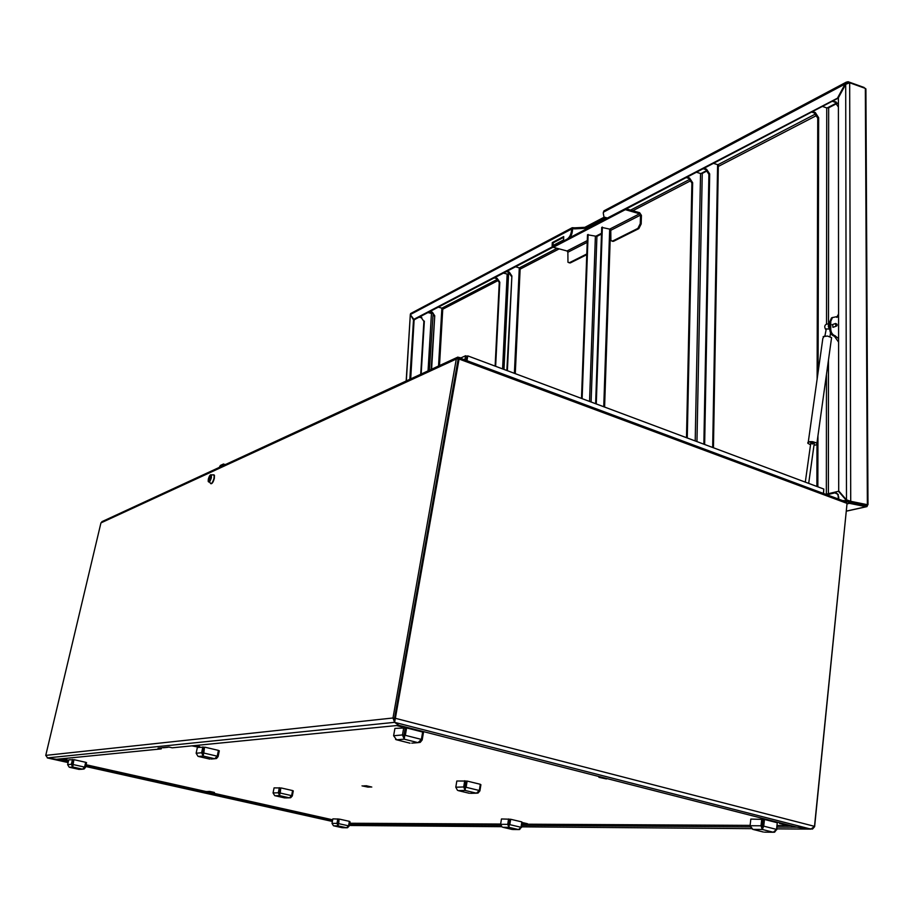 <?xml version="1.0" encoding="UTF-8"?>
<svg xmlns="http://www.w3.org/2000/svg" width="914" height="914" viewBox="0 0 914 914"><rect width="100%" height="100%" fill="white"/><g stroke="black" fill="none" stroke-linecap="round" stroke-linejoin="round"><path stroke-width="1.37" d="M161.492 747.801L161.252 748.897L56.451 759.294L68.253 761.922M459.673 358.791L458.805 357.408L458.657 359.111M459.125 358.791L395.351 718.301L394.517 718.393L394.894 720.598L394.517 718.393L458.097 359.362L394.517 718.393L392.986 717.993L456.303 359.031L457.034 357.477L458.805 357.408M102.802 521.254L100.94 522.899L45.757 755.387L47.677 758.014L56.451 759.294L47.677 758.014L68.104 762.573M777.026 827.056L796.894 827.181L398.904 725.328L172.22 747.812L168.964 747.046L158.042 748.155L161.252 748.897M398.904 725.328L394.585 722.334L398.904 725.328M45.757 755.387L392.986 717.993L394.585 722.334L395.351 718.301L814.511 826.347L847.05 503.397L846.33 501.98L843.691 500.506M466.951 360.664L467.785 355.889L466.963 356.266L466.231 360.402L466.963 356.266L465.592 355.752L460.29 358.185M464.86 359.888L465.592 355.752M459.856 357.477L459.593 359.225L456.703 358.848M395.202 718.872L394.585 722.334L47.3 757.923M85.813 765.841L332.479 820.841M351.045 825.491L501.637 826.69M60.05 758.94L68.504 760.825M86.065 764.744L332.673 819.812M846.81 505.83L814.625 826.644L812.512 829.067L796.894 827.181L810.924 829.124L394.585 722.334M349.445 824.268L500.746 825.251M521.803 825.388L750.303 826.884M349.639 823.24L500.666 824.051M521.997 824.165L750.12 825.388M777.186 825.536L790.736 825.605M823.777 489.653L823.537 493.491M470.527 793.329L476.457 793.181L465.112 790.45L463.706 786.965L464.918 787.262L465.112 790.45L466.391 781.093L467.134 781.07L466.117 787.297L479.324 790.496L476.457 793.181L478.022 793.055L479.907 790.884L479.233 790.724M465.352 789.011L465.386 787.32M479.324 790.496L480.318 784.292L467.134 781.07M457.503 790.336L455.8 787.217L456.817 781.024L465.934 781.036L464.918 787.262M455.8 787.217L463.706 786.965L464.712 780.739M465.112 790.45L458.314 790.633L469.396 793.306M479.907 790.884L480.901 784.68L480.284 784.532M285.648 797.933L289.395 797.842L279.604 795.614L278.336 792.781L279.387 793.021L279.604 795.614L280.747 787.982L280.244 793.055L291.623 795.648L289.395 797.842L290.698 797.728L292.309 795.957L291.566 795.786M279.833 794.449L279.753 793.066M291.623 795.648L292.606 790.576L281.226 787.971M274.691 795.637L273.069 792.941L274.063 787.891L280.381 787.937L279.387 793.021M273.069 792.941L278.336 792.781L279.33 787.697M279.604 795.614L275.08 795.74L284.734 797.933M292.309 795.957L293.28 790.896L292.571 790.724M411.746 743.151L418.018 742.648L404.217 739.163L402.468 734.947L403.954 735.324L404.217 739.163L405.793 728.024L406.616 727.944L405.325 735.324L421.4 739.403L418.018 742.648L420.246 742.351L422.188 739.952L421.263 739.712M404.514 737.461L404.502 735.404M421.4 739.403L422.656 732.045L406.616 727.944M395.602 739.437L396.585 739.803L393.614 735.736L394.905 728.424L405.245 727.955L403.954 735.324M393.614 735.736L402.468 734.947L403.76 727.578M404.217 739.163L396.585 739.803L410.066 743.196M422.188 739.952L423.445 732.605L422.599 732.388M342.841 827.73L346.566 827.764L338.077 825.879L336.992 823.4L337.906 823.594L338.077 825.879L339.06 819.138L338.683 823.651L348.565 825.845L346.566 827.764L347.548 827.718L349.114 826.096L348.52 825.959M338.271 824.839L338.226 823.651M348.565 825.845L349.388 821.343L339.517 819.138M333.461 825.742L332.011 823.365L332.845 818.875L338.728 819.081L337.906 823.594M332.011 823.365L336.992 823.4L337.814 818.887M338.077 825.879L333.793 825.845L342.179 827.707M349.114 826.096L349.936 821.595L349.365 821.469M764.504 832.151L773.278 832.243L762.265 829.466L761.008 825.788L762.196 826.085L762.265 829.466L763.727 826.165L762.71 826.153L763.453 819.458L764.47 819.458L763.727 826.165L776.546 829.409L773.278 832.243L774.626 832.174L776.454 829.695M762.436 827.924L762.71 826.153M776.546 829.409L777.266 822.737L764.47 819.458M750.851 827.981L752.862 829.386L750.086 825.719L750.828 819.081L762.927 819.39L762.196 826.085M750.086 825.719L761.008 825.788L761.75 819.093M762.265 829.466L752.862 829.386L763.419 832.037M776.729 829.763L777.231 823.046M80.409 769.36L82.568 769.188L72.697 767.006L71.361 764.287L72.423 764.527L72.697 767.006L73.874 759.763L73.097 764.538L84.579 767.097L82.568 769.188L84.099 768.994L85.448 767.429L84.522 767.223M72.96 765.898L72.754 764.572M84.579 767.097L85.688 762.299L74.217 759.728M69.236 767.212L67.625 764.618L68.744 759.831L73.543 759.717L72.423 764.527M67.625 764.618L71.361 764.287L72.48 759.477M85.448 767.429L86.556 762.63L85.653 762.425M608.21 778.899L601.629 777.208M61.055 758.837L65.1 759.74L60.724 758.871M606.428 778.957L598.91 777.311L606.428 778.957M366.16 785.72L371.781 787.045L366.16 785.72M364.972 785.754L370.593 787.08L364.972 785.754M363.795 785.8L369.405 787.125L363.795 785.8M61.729 758.769L65.774 759.671L61.398 758.803M62.403 758.7L66.459 759.603L62.072 758.734M63.089 758.631L67.133 759.545L62.746 758.666M192.443 745.801L197.196 746.921L191.94 745.858M193.448 745.698L197.698 746.875L192.945 745.755M194.453 745.607L199.206 746.727L193.951 745.653M195.47 745.504L199.72 746.669L194.956 745.55M397.35 725.476L402.251 727.018L396.527 725.556M349.731 822.714L350.336 822.851L349.708 822.806M522.111 823.377L523.516 823.708L522.088 823.525M522.157 823.08L524.83 823.708L522.134 823.228M522.202 822.783L526.156 823.72L522.18 822.931M522.237 822.52L527.492 823.72L522.225 822.634M786.463 824.999L779.596 823.503L786.463 824.999M368.216 787.16L362.024 785.869L368.216 787.16M209.546 791.375L214.413 792.461L209.546 791.375M208.735 791.41L213.59 792.495L208.735 791.41M207.924 791.433L212.779 792.518L207.924 791.433M788.405 825.011L782.555 823.514M211.968 792.541L206.713 791.478L211.968 792.541M404.639 726.79L398.173 725.396M166.862 747.264L167.502 747.412M165.902 747.355L166.542 747.503M164.943 747.458L165.583 747.606M163.994 747.549L164.623 747.698M163.035 747.652L163.663 747.789M168.793 747.069L169.433 747.218M167.833 747.161L168.496 747.184M814.511 826.347L810.924 829.124L776.831 828.861M823.377 493.434L823.834 489.059L467.785 355.889M513.028 829.512L518.535 829.569L508.904 827.33L507.727 824.359L508.755 824.599L508.904 827.33L509.989 819.264L510.652 819.264L509.818 824.657L521.026 827.284L518.535 829.569L519.678 829.512L520.957 827.456M509.098 826.085L509.155 824.657M521.026 827.284L521.837 821.903L510.652 819.264M502.117 827.021L500.621 824.314L501.455 818.967L509.589 819.207L508.755 824.599M500.621 824.314L507.727 824.359L508.561 818.967M508.904 827.33L502.803 827.273L512.217 829.466M521.471 827.57L521.814 822.086M211.157 759.02L214.699 758.734L203.159 756.049L201.64 752.748L202.874 753.033L203.159 756.049L204.508 747.264L203.799 753.045L217.224 756.186L214.699 758.734L216.515 758.506L218.103 756.598L217.144 756.369M203.445 754.701L203.285 753.09M217.224 756.186L218.435 750.383L205.022 747.218M197.995 756.324L196.144 753.239L197.367 747.446L204.096 747.206L202.874 753.033M196.144 753.239L201.64 752.748L202.862 746.921M203.159 756.049L198.429 756.449L209.82 759.1M218.103 756.598L219.303 750.794L218.389 750.577M866.735 504.836L867.535 505.339L866.94 506.619L866.118 506.722L866.518 504.894M846.89 499.981L847.358 500.552L846.25 500.289L838.481 491.286L825.742 494.314M838.481 491.286L839.166 491.435M847.278 500.495L849.46 501.912L849.46 503.328L847.004 503.888M843.473 500.918L846.25 500.289L849.46 503.328L866.118 506.722L846.41 511.086M866.106 505.316L849.46 501.912M410.694 378.899L414.111 319.763M409.826 379.31L413.494 319.911L414.316 320.106M413.494 319.911L410.5 314.919M406.17 380.989L410.295 314.907L406.342 380.921M867.98 504.574L866.346 504.928L849.7 501.523L850.717 501.295L846.49 499.889L838.709 490.898L838.401 97.741L845.701 84.305L849.677 82.774L865.341 88.395L865.924 91.057M849.7 501.523L847.632 500.152M865.341 88.395L867.375 504.699L850.717 501.295L849.677 82.774M864.861 88.224L864.141 87.973M848.203 83.003L848.135 81.734L846.25 82.169L603.926 210.871L603.274 213.282L603.994 217.029L607.399 218.035L838.446 97.661M607.399 218.035L605.959 218.389M608.324 218.297L838.401 98.038M410.649 313.536L410.295 314.576L414.168 319.774L568.108 239.308L567.194 239.068C569.696 237.354 571.147 234.35 571.57 230.065L572.221 227.712L410.946 313.376M413.345 319.58L567.194 239.068M571.57 230.065L572.472 230.317C572.061 234.601 570.61 237.606 568.108 239.308M552.136 245.957L563.572 239.959L563.71 236.555L552.284 242.587L552.136 245.957M553.073 245.466L553.176 242.827L552.284 242.587M553.176 242.827L563.687 237.297M572.472 230.317L572.815 228.626L574.678 228.854L574.712 227.826L572.221 227.712M837.841 97.444L845.13 84.008L845.77 84.237M846.25 82.169L845.13 84.008L603.309 212.231M847.986 83.071L846.593 83.654M574.712 227.826L584.891 227.323L584.857 228.351L574.678 228.854M584.857 228.351L604.725 217.92M604.108 217.224L584.891 227.323M864.141 87.481L848.135 81.734M640.257 223.679L640.508 215.11L639.606 213.773L609.901 229.014L610.781 230.305L610.883 240.588L612.551 241.079L637.881 228.386L640.257 223.679L641.182 223.941L641.434 215.384L639.64 212.711L626.353 208.872M641.182 223.941L638.806 228.649L637.881 228.386M612.551 241.079L613.465 241.33L638.806 228.649M613.465 241.33L612.117 241.227M587.279 240.599L567.034 250.984L553.301 247.294L625.325 209.66L639.606 213.773M609.901 229.014L610.483 230.1M601.515 233.31L595.38 236.452L589.541 401.429M570.039 237.537L606.919 218.24M567.034 250.984L567.88 252.23L567.96 262.261L569.445 262.672L586.788 253.978M569.445 262.672L570.336 262.912L586.765 254.686M570.336 262.912L569.102 262.798M495.125 366.114L499.261 282.472L496.531 278.542L497.067 278.267L499.798 282.197L499.261 282.472M495.639 366.308L499.798 282.197M506.767 271.367L509.132 271.984L511.886 275.959L506.847 370.49M511.886 275.959L507.373 370.696M503.98 369.416L508.561 273.994L510.126 273.172M515.565 266.774L520.169 268.179L515.279 373.643M511.337 276.245L508.584 272.269L509.132 271.984M506.219 271.652L508.584 272.269M508.561 273.994L507.167 274.051L502.586 368.902M503.465 273.103L507.167 274.051M494.188 277.947L496.531 278.542M494.725 277.673L497.067 278.267M686.494 437.692L691.898 183.12L688.779 178.401L689.533 178.013L692.652 182.731L691.898 183.12M687.259 437.977L692.652 182.731M703.894 168.347L706.522 169.159L709.687 173.946L708.91 174.346L703.86 444.193M709.687 173.946L704.648 444.478M696.959 441.611L702.249 173.42L707.482 170.701M713.457 163.343L717.604 164.646L718.324 165.811M708.91 174.346L705.757 169.558L706.522 169.159M703.129 168.747L705.757 169.558M702.249 173.42L700.547 173.511L695.2 440.948M696.434 172.243L700.547 173.511M686.174 177.602L688.779 178.401M686.917 177.213L689.533 178.013M832.723 324.504L832.894 327.269L833.659 327.086M817.836 486.819L817.95 435.795M818.087 372.215L818.658 117.746L817.744 118.214L814.374 112.982L815.288 112.502L818.658 117.746M816.876 486.465L816.979 444.535M817.127 379.07L817.744 118.214M828.507 323.796L828.655 107.783L836.87 103.522M833.202 100.769L838.412 103.842M838.572 316.278L832.448 317.569L830.769 321.351L830.769 329.326C831.032 332.627 832.437 334.775 835.008 335.769L838.595 338.614M838.595 342.122L834.391 336.203L835.362 335.861M835.008 335.769L834.391 336.203M834.036 336.112C831.466 335.118 830.061 332.97 829.798 329.668L830.769 329.326M830.769 321.351L829.809 321.694L829.798 329.668M829.809 321.694L831.477 317.923L832.62 317.455M836.756 317.364L838.572 314.005M838.412 107.098L835.03 102.219L835.967 101.74M832.266 101.248L835.03 102.219M828.655 107.783L826.736 107.909L826.519 324.116M822.406 106.401L826.736 107.909M811.632 112.034L814.374 112.982M812.546 111.565L815.288 112.502M439.497 365.589L442.787 308.429L438.332 307.138M429.911 311.537L432.162 312.074L434.744 315.741L431.602 369.233M434.744 315.741L431.134 369.45M434.276 315.993L432.162 312.074M429.443 311.788L431.694 312.314M420.703 374.272L423.89 321.34L421.331 317.718L423.89 321.34M421.16 374.066L424.347 321.1M429.374 370.261L433.156 313.148M432.733 313.365L431.454 313.411L428.049 370.878M427.935 312.577L431.454 313.411M419.103 317.192L421.331 317.718M419.56 316.952L421.788 317.478M581.498 398.413L587.496 234.772L596.922 236.372L601.492 234.041M582.127 398.653L588.125 234.441M603.754 406.741L609.684 229.117L601.72 227.403L595.631 403.702M602.36 227.072L596.271 403.942M224.684 464.335L225.427 464.563M224.501 464.986L223.553 463.981L220.365 465.454L219.234 467.42M209.946 475.634L211.317 475.497L211.225 477.736C210.209 481.13 209.272 482.329 208.415 481.335L208.335 480.204M211.385 477.668L211.363 474.88C210.334 474.297 209.329 475.726 208.335 479.153L208.175 481.301C209.009 482.98 210.083 481.769 211.385 477.668M210.231 483.072C211.385 484.397 212.654 482.786 214.025 478.239L214.139 475.211L212.779 474.88M210.883 483.735C212.162 483.849 213.305 482.044 214.333 478.33L214.436 475.314L213.202 474.88M209.226 480.695L209.923 479.05M210.483 475.177L211.214 475.314M210.151 478.513L210.289 477.714M210.289 477.656L210.277 477.062M210.083 476.994L210.426 476.354M211.111 477.748C211.111 474.058 210.243 474.48 208.495 479.039C208.483 482.741 209.363 482.318 211.111 477.748M210.22 477.359L209.1 480.753L210.06 476.251L210.289 477.793M210.06 476.251L209.889 477.565M209.786 477.576L209.386 479.427M209.215 480.707L209.477 479.496M209.546 479.404L209.9 477.645M810.695 443.61L810.821 442.867L812.615 442.764L814.157 444.067M810.707 442.924L812.363 444.055M831.34 339.357L831.58 337.643L827.57 336.089L824.142 336.238L822.851 338.363L808.273 442.068M813.997 445.232L816.385 444.855C818.019 443.678 816.819 442.673 812.797 441.828C807.153 441.828 806.399 442.81 810.535 444.775M807.987 443.484C807.233 442.01 808.844 441.416 812.82 441.702L816.922 443.187L816.819 444.638M823.171 336.615L827.581 336.044M829.364 324.836L829.798 328.446M829.798 329.04L826.256 328.937L824.896 336.055M829.809 323.956L829.569 323.99C827.833 325.258 827.901 326.915 829.798 328.949M835.979 325.921L836.938 325.67L835.807 323.476L835.979 325.921M837.098 324.733L836.938 325.761L835.899 326.024L835.43 323.522L836.881 324.116M829.809 324.173L829.798 328M829.158 325.898L828.952 326.926M829.192 327.612L829.798 328.206M826.93 494.76L834.916 492.863L838.218 494.52L838.264 498.975M836.15 492.909L838.218 494.52M838.721 499.147L838.721 496.85M838.264 496.759L837.772 494.428M458.485 357.557L457.48 358.025M456.303 359.031L101.1 522.831M85.665 766.48L332.365 821.446M349.274 825.205L350.542 825.491M521.586 826.839L751.354 828.655M72.697 767.006L69.475 767.28L79.301 769.451M846.535 503.203L459.593 359.225M441.793 309.72L498.678 280.244M519.209 269.607L559.208 248.882M632.808 210.734L691.201 180.481M718.313 166.439L816.956 115.324M864.907 504.631L863.89 504.859M845.701 84.305L846.49 499.889M836.47 103.111L827.079 107.989M815.802 113.85L717.878 164.749M707.116 170.335L700.867 173.591M690.127 179.167L630.603 210.106M557.083 248.311L519.552 267.813M509.795 272.886L507.453 274.097M497.742 279.147L442.125 308.052M432.836 312.874L431.716 313.456M410.295 314.576L571.604 229.037M572.564 228.991L573.466 228.511M610.781 230.305L640.508 215.11M567.88 252.23L587.211 242.347M519.301 267.745L514.388 373.312M717.604 164.646L712.68 447.483M828.381 493.686L828.472 359.967M848.341 500.564L848.352 501.569M826.473 374.42L826.347 494.166M441.885 307.984L438.537 366.034M591.095 402L596.922 236.372M208.495 481.415L209.237 481.724M101.865 521.688L457.034 357.477M394.734 721.5L394.699 720.369M457.743 357.111L457.868 359.008M458.017 357.1L458.679 358.139M459.799 358.002L846.33 501.98M866.723 504.848L866.712 506.07L866.118 505.83M846.398 511.166L866.278 506.756M867.98 504.642L865.912 88.909M713.446 447.769L718.335 165.034M848.969 501.843L848.969 500.941M836.927 317.249L837.898 316.895M831.477 317.923L832.448 317.569M604.6 407.061L610.506 229.54M224.41 464.495L225.095 464.712M211.363 474.88L213.99 474.869M209.26 482.032L210.14 482.615M211.305 475.474C210.369 474.617 209.432 475.806 208.495 479.039L208.358 479.896M814.26 443.324L808.684 483.392M810.798 442.879L805.303 482.135M816.922 443.187L831.58 337.643M830.518 332.833L829.992 336.683M825.605 329.36C824.222 326.869 824.554 325.11 826.599 324.082L829.569 323.99M836.367 326.115L833.054 327.303M835.43 323.522L832.128 324.71"/></g></svg>
